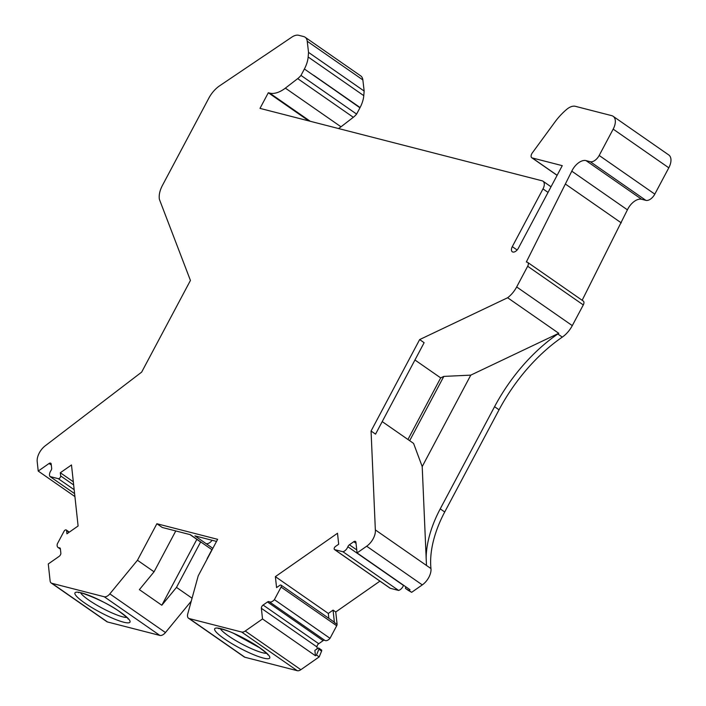 <?xml version="1.0" encoding="UTF-8"?>
<svg xmlns="http://www.w3.org/2000/svg" width="706" height="706" viewBox="0 0 706 706"><rect width="100%" height="100%" fill="white"/><g stroke="black" fill="none" stroke-linecap="round" stroke-linejoin="round"><path stroke-width="1.06" d="M333.144 88.991L304.392 69.003M305.098 37.215L360.722 75.886A13.255 7.51 124.8 0 1 362.858 79.919L307.234 41.248A13.255 7.51 -55.2 0 0 305.098 37.215A13.255 7.51 -55.2 0 0 303.668 36.562L298.744 35.3A13.255 7.51 -55.2 0 0 291.799 37.144L264.265 55.756M551.024 186.79L542.985 181.195A7.951 4.51 124.8 0 0 542.12 180.807L260.002 108.38L268.315 92.742L269.718 93.104A26.519 15.02 -55.2 0 0 285.374 88.126L297.694 78.622A13.255 7.51 -55.2 0 0 300.985 75.418L356.609 114.09L360.051 107.612A23.863 13.52 -55.2 0 0 363.775 95.654L364.155 91.056L362.858 79.919M582.15 300.279L627.413 209.841L571.789 171.17L526.341 261.979L527.241 262.208A3.98 2.25 124.8 0 1 527.673 262.403A3.98 2.25 124.8 0 1 527.673 266.25L516.668 286.954L572.292 325.625A19.892 11.261 124.8 0 1 562.303 337.106A125.95 71.341 -55.2 0 0 499.045 409.807L444.718 511.991A86.176 48.811 124.8 0 0 430.969 568.577A13.255 7.51 -55.2 0 1 422.294 584.895L411.651 592.325L408.412 590.472A1.324 0.75 124.8 0 1 408.386 590.454A1.324 0.75 124.8 0 1 408.35 590.428M621.289 222.893L565.665 184.231M300.985 75.418L304.401 68.985A23.863 13.52 124.8 0 0 308.151 56.983L363.775 95.654M338.518 128.536A26.519 15.02 -55.2 0 0 340.998 126.798L353.318 117.293A13.255 7.51 -55.2 0 0 356.609 114.09M668.803 167.807A13.255 7.51 -55.2 0 0 668.776 154.967L613.152 116.305A13.255 7.51 124.8 0 1 613.179 129.136L599.182 155.47A8.622 4.88 124.8 0 1 590.26 161.7L586.006 160.606L641.63 199.277L645.884 200.372A8.622 4.88 -55.2 0 0 654.806 194.132L668.803 167.807L613.179 129.136M627.413 209.841A13.255 7.51 124.8 0 1 641.63 199.277M572.292 325.625L583.297 304.921A3.98 2.25 -55.2 0 0 583.288 301.074L527.673 262.403M389.933 588.045A1.986 1.13 124.8 0 0 390.1 588.213A1.986 1.13 124.8 0 0 390.321 588.31L398.599 590.428A5.63 3.186 -55.2 0 0 403.488 585.433A2.647 1.5 124.8 0 1 403.558 585.248M264.265 55.712L219.69 85.761A21.215 12.02 124.8 0 0 208.835 98.143L162.451 185.378A19.892 11.261 124.8 0 0 159.406 199.383L190.435 280.45L141.659 372.115L45.872 445.327A13.255 7.51 -55.2 0 0 37.197 461.636L38.221 471.07L49.058 463.498A2.647 1.5 124.8 0 1 50.779 463.224A2.647 1.5 124.8 0 1 51.203 464.045L51.67 468.36A2.647 1.5 124.8 0 1 50.982 470.54A5.63 3.186 -55.2 0 0 50.02 476.55L58.289 478.677A1.986 1.13 -55.2 0 0 59.913 477.883A1.986 1.13 -55.2 0 0 60.672 475.932L60.328 472.755L71.491 464.963L78.101 525.996L66.938 533.789L66.593 530.612A1.986 1.13 -55.2 0 0 66.267 529.994A1.986 1.13 -55.2 0 0 63.999 531.336L57.31 543.911A5.63 3.186 -55.2 0 0 58.06 547.477A5.63 3.186 -55.2 0 0 59.348 547.821A2.647 1.5 124.8 0 1 59.957 547.988A2.647 1.5 124.8 0 1 60.381 548.809L60.848 553.116A2.647 1.5 124.8 0 1 59.119 556.381L48.273 563.953L50.117 580.941A6.628 3.751 -55.2 0 0 51.185 582.997A6.628 3.751 -55.2 0 0 51.9 583.315L104.241 596.755A6.628 3.751 -55.2 0 0 109.827 593.878L137.458 560.255L156.882 523.737L217.633 539.331L198.209 575.858L187.752 613.885A6.628 3.751 -55.2 0 0 188.581 618.271A6.628 3.751 -55.2 0 0 189.296 618.588L241.646 632.029A6.628 3.751 -55.2 0 0 245.229 631.032L262.517 618.95L261.37 608.307A2.647 1.5 124.8 0 1 263.1 605.042L267.486 601.98A2.647 1.5 124.8 0 1 269.198 601.697A5.63 3.186 -55.2 0 0 274.396 599.65L281.085 587.074A1.986 1.13 -55.2 0 0 281.085 585.15A1.986 1.13 -55.2 0 0 279.797 585.353L276.567 587.604L275.375 576.643L328.308 613.435L333.064 610.116L334.406 622.515L337.097 624.386L335.756 611.987L379.934 581.144M337.027 624.431A1.986 1.13 124.8 0 1 336.709 625.745L330.02 638.321A5.63 3.186 -55.2 0 1 324.822 640.368A2.647 1.5 124.8 0 0 323.11 640.651L318.724 643.713A2.647 1.5 124.8 0 0 316.994 646.97L317.188 648.796M321.592 651.1L318.9 649.229A1.324 0.75 -55.2 0 0 318.812 648.126L321.504 649.997A1.324 0.75 124.8 0 1 321.592 651.1L319.191 656.898L300.853 669.703A6.628 3.751 -55.2 0 1 297.27 670.7L244.92 657.26A6.628 3.751 -55.2 0 1 244.205 656.933L188.581 618.271M191.247 601.159L165.451 632.55A6.628 3.751 -55.2 0 1 159.865 635.426L107.524 621.986A6.628 3.751 -55.2 0 1 106.809 621.659L51.185 582.997M275.375 576.643L337.503 533.259L338.686 544.22L335.456 546.479A1.986 1.13 -55.2 0 0 334.256 548.121A1.986 1.13 -55.2 0 0 334.476 549.542A1.986 1.13 -55.2 0 0 334.697 549.639L342.975 551.757A5.63 3.186 -55.2 0 0 347.864 546.762A2.647 1.5 124.8 0 1 349.382 544.785L353.768 541.723A2.647 1.5 124.8 0 1 355.489 541.458A2.647 1.5 124.8 0 1 355.921 542.279L357.068 552.93L366.67 546.223A13.255 7.51 -55.2 0 0 375.345 529.906L371.065 431.013L419.646 339.586L424.13 342.701L375.548 434.137L371.065 431.013M382.211 421.597L413.584 443.412L422.206 466.569L426.15 557.775A86.176 48.811 -55.2 0 1 440.235 508.876L494.562 406.691A125.95 71.341 -55.2 0 1 557.819 333.982A19.892 11.261 -55.2 0 0 558.773 333.294L507.632 297.747L419.646 339.586M507.632 297.747A19.892 11.261 -55.2 0 0 516.668 286.954M571.789 171.17A13.255 7.51 124.8 0 1 586.006 160.606M557.105 175.353L531.768 157.738A4.086 2.312 -55.2 0 1 532.298 152.92L555.772 120.876A45.943 26.025 124.8 0 1 566.671 109.395A13.599 7.704 124.8 0 1 575.364 106.315L611.723 115.652A13.255 7.51 124.8 0 1 613.152 116.305M531.768 157.738A4.086 2.312 -55.2 0 0 532.209 157.941L562.258 165.654L518.372 248.203A5.304 3 -55.2 0 1 512.309 251.777A5.304 3 -55.2 0 1 512.291 246.641L543.002 188.899A7.951 4.51 124.8 0 0 542.985 181.195M307.234 41.248L308.531 52.385L308.151 56.983M137.458 560.255L154.058 571.798L139.391 589.642L161.815 605.236L176.491 587.383L200.619 541.996M176.491 587.383L192.058 598.211M207.123 558.667L211.906 549.674M156.882 523.737L162.265 527.479L190.355 534.689L201.572 542.49A6.628 3.751 124.8 0 1 200.857 542.164L189.967 534.592M154.058 571.798L175.776 530.947M212.109 540.275A6.628 3.751 124.8 0 1 206.134 543.655L212.85 548.333M206.134 543.655L194.918 535.863L216.53 541.414M212.074 549.789L201.572 542.49M319.191 656.898L316.5 655.027L315.45 655.75L314.876 650.411L317.956 648.267A1.324 0.75 -55.2 0 1 318.812 648.126M262.517 618.95L315.45 655.75M318.9 649.229L316.5 655.027M274.396 599.65L330.02 638.321M281.085 585.15L334.017 621.942A1.986 1.13 124.8 0 1 334.335 622.56M328.837 618.35L328.308 613.435M335.756 611.987L333.064 610.116M342.975 551.757L398.599 590.428M357.068 552.93L410.001 589.722L408.959 590.454L405.721 588.601A1.324 0.75 -55.2 0 1 405.694 588.583A1.324 0.75 -55.2 0 1 405.95 586.907M411.651 592.325L408.959 590.454M426.15 557.775L426.477 565.462L375.345 529.906M407.944 439.485L440.694 377.886L414.943 359.989M409.665 440.685L443.818 376.404L470.778 375.133L558.773 333.294M440.694 377.886L443.818 376.404M422.206 466.569L470.778 375.133M38.221 471.07L74.915 496.574M50.02 476.55L74.598 493.635M60.328 472.755L73.309 481.783M161.815 605.236L196.842 539.375M364.155 91.056L308.531 52.385M308.849 120.92L268.315 92.742M313.649 75.26L360.086 107.541M360.016 107.674L333.1 88.965L359.945 107.806M189.296 618.588L244.92 657.26M241.646 632.029L297.27 670.7M224.358 638.806A31.161 5.295 -152 0 0 263.285 658.045A31.161 5.295 -152 0 0 260.055 647.967A31.161 5.295 -152 0 0 221.119 628.728A31.161 5.295 -152 0 0 224.358 638.806M245.229 631.032L300.853 669.703M261.37 608.307L316.994 646.97M263.1 605.042L318.724 643.713M267.486 601.98L323.11 640.651M269.198 601.697L324.822 640.368M336.709 625.745L281.085 587.074M390.321 588.31L334.697 549.639M347.864 546.762L403.488 585.433M349.382 544.785L356.742 549.903M353.768 541.723L356.027 543.293M408.412 590.472L405.721 588.601M366.67 546.223L422.294 584.895M426.477 565.462L430.969 568.577M557.819 333.982L562.303 337.106M494.562 406.691L499.045 409.807M440.235 508.876L444.718 511.991M583.297 304.921L527.673 266.25M645.884 200.372L590.26 161.7M599.182 155.47L654.806 194.132M532.209 157.941L557.149 175.273M512.291 246.641L517.119 249.995M548.041 192.403L543.002 188.899M49.058 463.498L51.317 465.069M74.174 489.717L58.289 478.677M73.653 484.96L60.672 475.932M69.038 532.315L66.593 530.612M59.348 547.821L60.319 548.5M51.9 583.315L107.524 621.986M104.241 596.755L159.865 635.426M120.32 612.093A31.161 5.295 28 0 1 123.559 622.171A31.161 5.295 28 0 1 84.632 602.933A31.161 5.295 28 0 1 81.393 592.855A31.161 5.295 28 0 1 120.32 612.093M109.827 593.878L165.451 632.55M126.815 617.441A27.181 4.615 28 0 1 88.744 600.056A27.181 4.615 28 0 1 80.634 592.881M220.36 628.755A27.181 4.615 -152 0 0 228.479 635.929A27.181 4.615 -152 0 0 266.55 653.315M310.252 121.273L269.718 93.104M285.374 88.126L340.998 126.798M353.318 117.293L297.694 78.622M390.1 588.213L334.476 549.542M408.386 590.454L405.694 588.583M69.32 532.121L66.267 529.994M60.416 549.118L58.06 547.477M79.31 592.396L78.648 592.687C74.509 589.978 104.003 599.915 119.888 611.899C125.959 616.523 128.686 618.88 128.095 618.977L127.962 618.262M267.689 654.135L267.821 654.85C268.421 654.753 265.685 652.397 259.623 647.773L233.915 633.52C227.173 630.131 217.236 627.908 218.375 628.561L219.045 628.269"/></g></svg>
